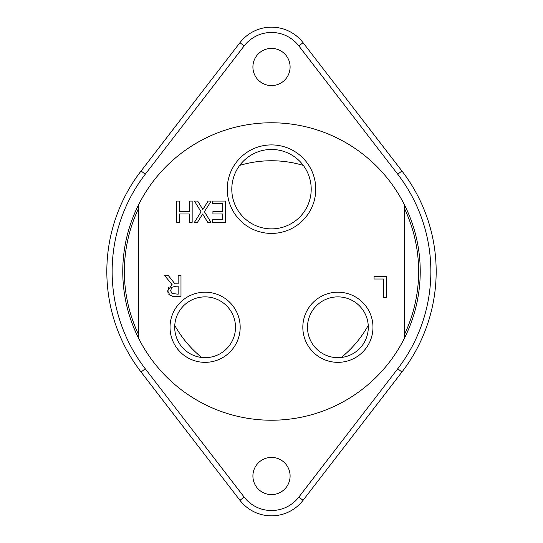 <?xml version="1.0" encoding="UTF-8"?>
<svg xmlns="http://www.w3.org/2000/svg" width="543" height="543" viewBox="0 0 543 543"><rect width="100%" height="100%" fill="white"/><g stroke="black" fill="none" stroke-linecap="round" stroke-linejoin="round"><path stroke-width="0.81" d="M303.333 165.425A110.745 110.745 0 0 0 239.667 165.425M174.758 325.406A110.745 110.745 0 0 0 201.704 357.484M341.296 357.484A110.745 110.745 0 0 0 368.242 325.406M311.207 189.168A39.707 39.707 0 0 1 271.5 228.874A39.707 39.707 0 0 1 231.793 189.168A39.707 39.707 0 0 1 271.5 149.461A39.707 39.707 0 0 1 311.207 189.168M138.703 338.479A148.734 148.734 0 0 1 138.703 204.521L138.703 338.479A148.734 148.734 0 0 0 404.297 338.479L404.297 204.521A148.734 148.734 0 0 0 138.703 204.521A148.734 148.734 0 0 0 135.255 331.162M192.161 222.318L189.337 222.318L189.337 213.983L179.557 213.983L179.557 222.318L176.733 222.318L176.733 201.066L179.557 201.066L179.557 211.471L189.337 211.471L189.337 201.066L192.161 201.066L192.161 222.318M167.801 292.127L167.699 290.878L168.887 286.982M171.323 284.98L172.104 284.647L164.543 275.403L168.215 275.403L174.927 283.853L178.165 283.853L178.165 275.403L180.989 275.403L180.989 296.648L172.457 296.451M171.018 296.023L168.846 294.415M175.688 286.215L171.846 287.315L170.645 290.654L171.982 293.478L178.165 294.204L178.165 286.215L175.688 286.215M175.511 296.648L170.108 295.528L167.699 290.878L172.104 284.647M374.066 276.496L386.378 276.496L386.378 297.747L383.555 297.747L383.555 279.014L374.066 279.014L374.066 276.496M212.931 213.983L212.931 211.471L222.691 211.471L222.691 203.584L212.225 203.584L212.225 201.066L225.515 201.066L225.515 222.318L212.225 222.318L212.225 219.8L222.691 219.8L222.691 213.983L212.931 213.983M194.435 201.066L197.672 201.066L202.838 209.537L208.105 201.066L211.152 201.066L204.385 211.709L210.949 222.318L207.711 222.318L202.648 213.996L197.482 222.318L194.435 222.318L201.08 211.845L194.435 201.066M227.245 189.168A44.255 44.255 0 0 0 293.627 227.49A44.255 44.255 0 0 0 293.627 150.839A44.255 44.255 0 0 0 227.245 189.168M170.027 327.273A35.071 35.071 0 0 0 222.637 357.647A35.071 35.071 0 0 0 222.637 296.899A35.071 35.071 0 0 0 170.027 327.273M302.824 327.273A35.071 35.071 0 0 0 355.434 357.647A35.071 35.071 0 0 0 355.434 296.899A35.071 35.071 0 0 0 302.824 327.273M368.297 327.273A30.394 30.394 0 0 1 337.902 357.674A30.394 30.394 0 0 1 307.501 327.273A30.394 30.394 0 0 1 337.902 296.878A30.394 30.394 0 0 1 368.297 327.273M235.499 327.273A30.394 30.394 0 0 1 205.098 357.674A30.394 30.394 0 0 1 174.703 327.273A30.394 30.394 0 0 1 205.098 296.878A30.394 30.394 0 0 1 235.499 327.273M138.703 208.139A147.139 147.139 0 0 0 138.703 334.861M404.297 334.861A147.139 147.139 0 0 0 404.297 208.139M404.297 338.479A148.734 148.734 0 0 0 404.297 204.521M252.909 476.007A18.591 18.591 0 0 1 280.799 459.907A18.591 18.591 0 0 1 280.799 492.114A18.591 18.591 0 0 1 252.909 476.007M303.055 42.673A39.843 39.843 0 0 0 239.945 42.673L141.065 170.984A164.672 164.672 0 0 0 141.065 372.016L239.945 500.327A39.843 39.843 0 0 0 303.055 500.327L401.935 372.016A164.672 164.672 0 0 0 401.935 170.984L303.055 42.673L298.847 45.917L397.727 174.228A159.357 159.357 0 0 1 397.727 368.772L298.847 497.083A34.528 34.528 0 0 1 244.153 497.083L145.273 368.772A159.357 159.357 0 0 1 145.273 174.228L244.153 45.917A34.528 34.528 0 0 1 298.847 45.917M252.909 66.993A18.591 18.591 0 0 1 280.799 50.886A18.591 18.591 0 0 1 280.799 83.093A18.591 18.591 0 0 1 252.909 66.993M145.273 368.772L141.065 372.016M141.065 170.984L145.273 174.228M239.945 42.673L244.153 45.917M401.935 170.984L397.727 174.228M401.935 372.016L397.727 368.772M303.055 500.327L298.847 497.083M239.945 500.327L244.153 497.083"/></g></svg>
